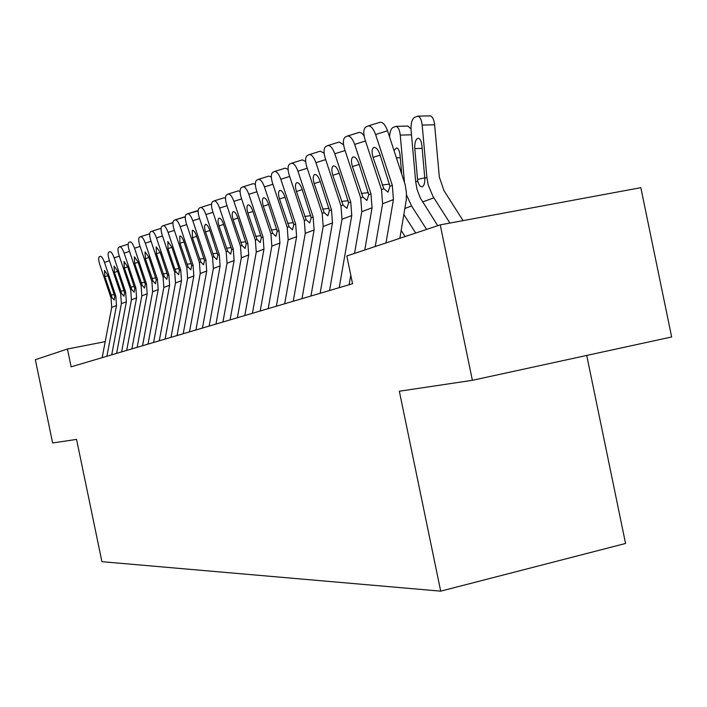 <?xml version="1.0" encoding="UTF-8"?>
<svg xmlns="http://www.w3.org/2000/svg" width="707" height="707" viewBox="0 0 707 707"><rect width="100%" height="100%" fill="white"/><g stroke="black" fill="none" stroke-linecap="round" stroke-linejoin="round"><path stroke-width="1.06" d="M586.73 355.444L625.562 543.471L440.7 591.149L101.923 561.685L76.559 439.401L52.627 442.971L35.35 359.704L67.439 349.019L71.133 366.818L352.554 283.737L346.81 255.978L440.24 224.861L472.382 380.313L399.34 391.218L440.7 591.149M472.382 380.313L671.65 336.974L640.842 187.682L440.24 224.861M105.21 341.64L67.439 349.019M102.17 357.654L111.706 307.377L111.034 297.939L99.793 264.595C98.485 260.353 98.335 257.746 99.316 256.774L100.279 256.305C101.561 256.226 102.966 258.249 104.486 262.385L115.824 296.021L114.79 296.436L114.18 300.077L112.059 297.523L104.83 276.667L104.468 270.436L107.862 275.315L114.79 296.436M106.898 356.257L116.505 305.539L115.824 296.021M111.715 354.834L121.383 303.674L120.703 294.068L109.267 260.132C107.95 255.81 107.8 253.15 108.825 252.152L109.824 251.665C111.149 251.568 112.581 253.627 114.136 257.834L125.669 292.079L124.591 292.504L123.955 296.224L121.763 293.644L114.41 272.407L114.074 266.053L117.548 271.011L124.591 292.504M116.62 353.385L126.359 301.774L125.669 292.079M121.613 351.918L131.422 299.83L130.724 290.056L119.094 255.492C117.751 251.091 117.609 248.378 118.679 247.353L119.713 246.849C121.083 246.743 122.558 248.837 124.14 253.115L135.877 287.988L134.754 288.438L134.074 292.23L131.829 289.614L124.344 267.988L124.025 261.51L127.596 266.539L134.754 288.438M126.694 350.416L136.575 297.859L135.877 287.988M131.873 348.887L141.833 295.853L141.117 285.893L129.275 250.693C127.914 246.213 127.781 243.438 128.895 242.377L129.964 241.856C131.387 241.741 132.898 243.862 134.507 248.219L146.455 283.754L145.297 284.214L144.582 288.094L142.257 285.434L134.639 263.411L134.357 256.791L138.015 261.908L145.297 284.214M137.149 347.331L147.18 293.803L146.455 283.754M142.531 345.741L152.624 291.717L151.899 281.572L139.845 245.709C138.457 241.14 138.342 238.312 139.5 237.216L140.613 236.677C142.08 236.553 143.636 238.701 145.28 243.146L157.44 279.353L156.238 279.839L155.478 283.799L153.083 281.103L145.324 258.656L145.059 251.904L148.824 257.101L156.238 279.839M148.002 344.123L158.182 289.596L157.44 279.353M140.781 236.633L149.69 233.796M153.587 342.48L163.838 287.431L163.096 277.091L150.821 240.53C149.407 235.873 149.31 232.983 150.511 231.861L151.669 231.295C153.198 231.154 154.789 233.345 156.468 237.87L168.858 274.784L167.603 275.288L166.799 279.336L164.324 276.596L156.415 253.725L156.185 246.823L160.056 252.107L167.603 275.288M167.771 241.538L171.73 246.911L178.659 267.582L179.419 270.551L178.562 274.696L176.008 271.921L174.832 269.128L167.948 248.599L167.895 241.502M159.278 340.792L169.609 285.221L168.858 274.784M160.754 228.414L151.811 231.251L161.09 228.352M165.085 339.086L175.495 282.977L174.726 272.434L162.221 235.157C160.789 230.402 160.701 227.442 161.956 226.284L163.167 225.701C164.749 225.542 166.392 227.778 168.098 232.382L180.718 270.03L179.419 270.551M171.006 337.336L181.487 280.679L180.718 270.03M163.352 225.648L172.941 222.732M177.042 335.551L187.611 278.337L186.825 267.591L174.081 229.563C172.623 224.711 172.552 221.689 173.86 220.496L175.115 219.886C176.759 219.709 178.456 221.98 180.197 226.682L193.064 265.09L191.703 265.638L190.793 269.871L188.159 267.052L179.94 243.261L179.79 236.05C181.107 235.899 182.468 237.72 183.882 241.511L191.703 265.638M183.201 333.731L193.851 275.951L193.064 265.09M175.318 219.824L185.269 216.908M189.485 331.875L200.222 273.512L199.418 262.544L186.427 223.739C184.942 218.79 184.889 215.697 186.25 214.46L187.567 213.823C189.273 213.638 191.014 215.944 192.79 220.734L205.905 259.946L204.5 260.512L203.528 264.851L200.806 261.988L192.419 237.711L192.304 230.332C193.683 230.173 195.088 232.02 196.519 235.891L204.5 260.512M195.901 329.983L206.718 271.028L205.905 259.946M187.779 213.761L198.119 210.88M202.449 328.048L213.355 268.492L212.533 257.295L199.286 217.676C197.774 212.621 197.739 209.458 199.162 208.176L200.532 207.513C202.308 207.31 204.102 209.652 205.914 214.548L219.294 254.591L217.827 255.174L216.802 259.619L213.982 256.721L204.986 230.447L204.5 226.426L205.357 224.375C206.78 224.199 208.229 226.081 209.696 230.031L217.827 255.174M209.139 326.077L220.124 265.903L219.294 254.591M200.761 207.451L210.279 204.438L211.508 204.615M215.971 324.062L227.044 263.251L226.205 251.825L212.692 211.358C211.154 206.188 211.128 202.944 212.621 201.628L214.053 200.929C215.9 200.708 217.747 203.095 219.603 208.088L233.257 248.997L231.728 249.606L230.632 254.167L227.707 251.215L218.976 225.904C217.747 221.768 217.738 219.188 218.949 218.171L218.958 218.163C220.443 217.968 221.936 219.886 223.439 223.925L231.728 249.606M222.944 322.003L234.114 260.547L233.257 248.997M214.292 200.859L223.986 197.81L225.489 198.119M230.075 319.9L241.326 257.79L240.468 246.107L226.673 204.756C225.109 199.48 225.109 196.157 226.673 194.787L228.167 194.063C230.084 193.824 232.002 196.254 233.893 201.354L247.83 243.164L246.23 243.8L245.073 248.475L242.041 245.479L233.116 219.612C231.869 215.388 231.878 212.745 233.142 211.685L233.151 211.685C234.697 211.473 236.244 213.426 237.773 217.544L246.23 243.8M237.358 317.743L248.705 254.962L247.83 243.164M228.423 193.992L238.286 190.881L240.088 191.367M244.808 315.543L256.252 252.081L255.36 240.141L241.281 197.872C239.682 192.472 239.708 189.061 241.343 187.647L242.908 186.887C244.914 186.621 246.884 189.096 248.829 194.31L263.057 237.066L261.387 237.729L260.149 242.536L257.003 239.487L247.892 213.046C246.619 208.724 246.646 206.011 247.971 204.915L247.98 204.915C249.598 204.685 251.188 206.674 252.761 210.88L261.387 237.729M252.426 313.298L263.958 249.129L263.057 237.066M243.181 186.807L253.221 183.652L255.351 184.341M260.211 311L271.842 246.116L270.931 233.911L256.544 190.669C254.927 185.146 254.971 181.646 256.685 180.179L258.329 179.384C260.415 179.101 262.456 181.619 264.445 186.948L278.991 230.685L277.232 231.383L275.916 236.315L272.655 233.222L263.34 206.179C262.041 201.76 262.085 198.976 263.472 197.836L263.481 197.836C265.169 197.58 266.813 199.613 268.43 203.916L277.232 231.383M268.183 308.65L279.91 243.031L278.991 230.685M258.621 179.295L268.846 176.087L271.329 177.024M276.34 306.237L288.164 239.876L287.228 227.389L272.522 183.131C270.869 177.484 270.94 173.887 272.743 172.358L274.466 171.527C276.649 171.218 278.761 173.789 280.794 179.233L295.659 224.013L293.829 224.746L292.424 229.81L289.03 226.664L279.495 198.994C278.178 194.46 278.24 191.606 279.698 190.43L279.716 190.422C281.474 190.148 283.18 192.216 284.833 196.617L293.829 224.746M284.682 303.771L296.613 236.642L295.659 224.013M274.784 171.439L285.195 168.169L288.085 169.415M293.228 301.253L305.256 233.337L304.293 220.549L289.26 175.239C287.572 169.45 287.678 165.756 289.57 164.174L291.381 163.29C293.661 162.964 295.844 165.579 297.93 171.156L313.13 217.014L311.213 217.783L309.71 222.997L306.184 219.797L296.427 191.464C295.075 186.825 295.173 183.891 296.701 182.662L296.719 182.653C298.557 182.362 300.325 184.465 302.022 188.972L311.213 217.783M301.986 298.672L314.111 229.943L313.13 217.014M291.717 163.202L302.331 159.879L305.654 161.488M310.947 296.021L323.179 226.479L322.189 213.39L306.811 166.967C305.088 161.028 305.23 157.228 307.218 155.575L309.118 154.656C311.513 154.294 313.775 156.972 315.914 162.672L331.468 209.67L329.453 210.483L327.854 215.847L324.168 212.595L314.182 183.564C312.812 178.809 312.927 175.796 314.544 174.523L314.553 174.514C316.489 174.196 318.318 176.343 320.05 180.957L329.453 210.483M320.138 293.308L332.476 222.917L331.468 209.67M309.489 154.559L320.298 151.174L324.124 153.242M329.55 290.533L342.002 219.276L340.977 205.861L325.238 158.271C323.488 152.182 323.656 148.276 325.75 146.561L327.756 145.589C330.266 145.2 332.608 147.922 334.8 153.764L350.725 201.963L348.604 202.812L346.898 208.335L343.054 205.03L332.829 175.274C331.424 170.396 331.574 167.294 333.271 165.968L333.289 165.959C335.312 165.606 337.212 167.798 338.998 172.535L348.604 202.812M339.21 287.678L351.768 215.538L350.725 201.963M328.145 145.474L339.174 142.036L343.567 144.661M405.12 236.553L401.187 230.438M349.117 284.753L350.778 275.173M354.552 253.398L361.781 211.711L360.729 197.96L344.609 149.142C342.815 142.885 343.028 138.864 345.237 137.07L347.358 136.044C349.983 135.629 352.422 138.404 354.667 144.396L370.981 193.851L368.754 194.743L366.924 200.443L362.912 197.076L352.431 166.56C350.999 161.558 351.176 158.359 352.97 156.972L352.987 156.963C355.117 156.583 357.088 158.819 358.917 163.671L368.754 194.743M364.768 249.995L372.059 207.778L370.981 193.851M347.773 135.93L359.651 132.289L361.807 133.155L364.061 135.771M404.457 182.185L400.25 135.108C399.596 129.735 398.156 126.809 395.911 126.35L392.951 127.525C390.953 128.789 389.84 131.944 389.601 136.999M426.586 229.404L411.589 205.993L406.498 194.885M415.716 233.027L403.891 214.592M394.046 150.503L396.494 147.904C398.315 148.249 399.499 150.6 400.029 154.974L401.709 173.807M407.833 126.049L410.988 128.86M375.249 246.504L382.602 203.749L381.515 189.635L364.998 139.526C363.168 133.102 363.425 128.957 365.758 127.083L367.993 126.005C370.751 125.546 373.287 128.391 375.594 134.524L392.314 185.305L389.964 186.25L388.01 192.136L383.813 188.707L373.066 157.387C371.599 152.244 371.82 148.956 373.711 147.507L373.729 147.498C375.965 147.083 378.015 149.363 379.898 154.347L389.964 186.25M399.844 238.312L406.295 199.825L406.366 192.127L405.102 184.456L387.56 130.795L375.594 134.524M386.004 242.925L393.428 199.604L392.314 185.305M379.792 122.373L379.915 122.311C382.708 121.851 385.253 124.679 387.56 130.795M463.085 220.628L443.943 190.581L439.33 177.042L434.619 124.768L422.185 125.086C421.522 119.616 420.02 116.637 417.687 116.142L414.514 117.389C411.898 119.297 410.749 123.557 411.067 130.159L415.707 181.885L417.766 181.072L417.554 179.472L424.783 177.802M449.935 223.059L433.029 196.519L428.248 185.101L426.895 177.484L422.185 125.086M437.739 225.692L420.303 197.987L417.042 189.405L415.707 181.885M422.167 148.364L414.788 148.585C414.532 143.282 415.451 139.898 417.554 138.422L418.244 138.272C420.144 138.643 421.372 141.047 421.911 145.492L424.801 178.305C424.916 182.883 424.129 185.685 422.468 186.71L422.424 186.728C420.356 187.09 418.8 185.207 417.766 181.072M414.788 148.585L417.554 179.472M429.812 115.86L430.077 115.851C432.445 116.346 433.957 119.315 434.619 124.768M109.488 260.786L104.486 262.385M112.059 297.523L111.034 297.939M116.505 305.539L111.706 307.377M107.977 275.65L104.83 276.667M111.026 295.022L114.34 294.58M119.315 256.173L114.136 257.834M121.763 293.644L120.703 294.068M126.359 301.774L121.383 303.674M117.671 271.355L114.41 272.407M120.711 291.098L124.14 290.63M129.514 251.4L124.14 253.115M131.829 289.614L130.724 290.056M136.575 297.859L131.422 299.83M119.863 246.805L128.153 244.171L119.828 246.814M127.72 266.901L124.344 267.988M130.751 287.024L134.303 286.547M140.092 246.443L134.507 248.219M142.257 285.434L141.117 285.893M147.18 293.803L141.833 295.853M138.139 262.279L134.639 263.411M141.161 282.8L144.847 282.305M151.077 241.299L145.28 243.146M153.083 281.103L151.899 281.572M158.182 289.596L152.624 291.717M148.956 257.489L145.324 258.656M151.961 278.417L155.796 277.904M162.495 235.952L156.468 237.87M164.324 276.596L163.096 277.091M169.609 285.221L163.838 287.431M160.197 252.514L156.415 253.725M163.176 273.865L167.161 273.335M174.364 230.394L168.098 232.382M176.008 271.921L174.726 272.434M181.487 280.679L175.495 282.977M171.872 247.335L167.948 248.599M174.832 269.128L178.977 268.589M186.719 224.605L180.197 226.682M188.159 267.052L186.825 267.591M193.851 275.951L187.611 278.337M184.023 241.953L179.94 243.261M186.957 264.215L191.261 263.649M199.586 218.578L192.79 220.734M200.806 261.988L199.418 262.544M206.718 271.028L200.222 273.512M196.679 236.35L192.419 237.711M199.577 259.089L204.058 258.506M213.001 212.303L205.914 214.548M213.982 256.721L212.533 257.295M220.124 265.903L213.355 268.492M209.855 230.509L205.419 231.931M212.719 253.76L217.394 253.15M227 205.746L219.603 208.088M227.707 251.215L226.205 251.825M234.114 260.547L227.044 263.251M223.606 224.419L218.976 225.904M226.426 248.201L231.295 247.574M241.626 198.906L233.893 201.354M242.041 245.479L240.468 246.107M248.705 254.962L241.326 257.79M237.95 218.074L233.116 219.612M240.716 242.395L245.806 241.741M256.906 191.756L248.829 194.31M257.003 239.487L255.36 240.141M263.958 249.129L256.252 252.081M252.938 211.437L247.892 213.046M255.651 236.341L260.963 235.661M272.902 184.28L264.445 186.948M272.655 233.222L270.931 233.911M279.91 243.031L271.842 246.116M268.616 204.491L263.34 206.179M271.258 230.005L276.817 229.298M289.658 176.45L280.794 179.233M289.03 226.664L287.228 227.389M296.613 236.642L288.164 239.876M285.027 197.226L279.495 198.994M287.599 223.377L293.414 222.643M307.236 168.231L297.93 171.156M306.184 219.797L304.293 220.549M314.111 229.943L305.256 233.337M302.234 189.617L296.427 191.464M304.708 216.43L310.806 215.67M325.68 159.614L315.914 162.672M324.168 212.595L322.189 213.39M332.476 222.917L323.179 226.479M320.271 181.628L314.182 183.564M322.657 209.148L329.055 208.353M345.078 150.547L334.8 153.764M343.054 205.03L340.977 205.861M351.768 215.538L342.002 219.276M339.227 173.242L332.829 175.274M341.499 201.504L348.215 200.673M365.484 141.011L354.667 144.396M362.912 197.076L360.729 197.96M372.059 207.778L361.781 211.711M359.165 164.431L352.431 166.56M361.312 193.462L368.374 192.604M411.492 134.798L400.25 135.108M404.943 208.432L411.589 205.993M400.268 157.688L396.441 157.802M383.813 188.707L381.515 189.635M393.428 199.604L382.602 203.749M380.154 155.142L373.066 157.387M382.16 185.004L389.601 184.103M422.565 201.963L433.833 197.836M424.801 178.305L426.895 177.484M149.539 233.849L140.746 236.633M172.402 222.776L163.308 225.657M184.518 216.908L175.274 219.833M197.138 210.801L187.726 213.77M210.279 204.438L200.708 207.46M223.986 197.81L214.239 200.876M238.286 190.881L228.361 194.001M253.221 183.652L243.12 186.816M268.846 176.087L258.55 179.313M285.195 168.169L274.705 171.448M302.331 159.879L291.629 163.211M320.298 151.174L309.392 154.577M339.174 142.036L328.039 145.501M359.015 132.43L347.658 135.956M395.911 126.35L408.036 126.04M379.915 122.311L368.32 125.899M417.687 116.142L430.077 115.851"/></g></svg>
